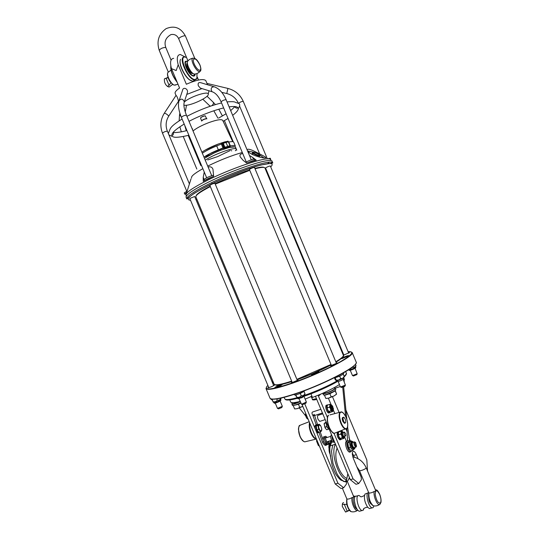 <?xml version="1.0" encoding="UTF-8"?>
<svg xmlns="http://www.w3.org/2000/svg" width="539" height="539" viewBox="0 0 539 539"><rect width="100%" height="100%" fill="white"/><g stroke="black" fill="none" stroke-linecap="round" stroke-linejoin="round"><path stroke-width="0.81" d="M346.853 498.885L346.934 498.973C346.523 504.315 347.911 508.533 351.084 511.639L352.23 511.841M373.204 505.75C371.614 505.131 367.49 499.471 368.784 492.862L368.892 492.929C368.636 498.346 370.071 502.617 373.204 505.75L374.295 505.939M360.497 510.972L359.446 511.248C355.41 510.77 352.196 494.943 356.34 496.163L357.923 495.725M368.696 492.673C364.903 492.073 368.339 507.401 372.139 507.866L373.076 507.671L373.898 505.986M368.73 497.537C368.804 500.819 369.693 503.055 371.384 504.248L371.445 504.255M367.888 492.983L364.923 494.081C363.764 498.009 364.687 502.409 367.706 507.273L369.451 508.58L370.482 508.311M363.94 508.533L363.057 510.339L362.1 510.541C358.704 510.224 355.174 497.093 358.064 495.617L358.967 495.442L360.746 496.749M354.615 502.564L355.659 506.303M368.892 492.929C370.125 493.246 371.883 492.767 374.181 491.487L375.643 491.117L375.515 490.072L366.122 467.636C363.374 461.755 358.94 458.177 352.816 456.904M346.934 498.973C348.079 499.309 349.798 498.844 352.088 497.571L353.584 497.194L353.476 496.102L347.278 481.28M349.272 510.076L345.546 512.043L342.278 506.39L342.339 504.369L346.86 504.423M345.546 512.043L346.267 511.767M343.606 502.577L342.649 503.156L342.339 504.369M171.079 60.119L165.891 47.715C163.863 42.049 165.574 37.663 171.025 34.557C174.636 33.957 177.23 35.433 178.813 38.997C178.086 37.737 185.106 34.765 185.497 36.167L194.788 58.38L192.78 58.158C190.274 58.906 188.697 59.809 188.05 60.873C185.315 61.924 190.402 73.028 194.094 74.065L195.462 73.964M170.998 70.158L168.39 72.105C165.54 73.23 170.499 84.084 174.319 85.108L175.775 85.014M319.607 432.009L318.731 432.554C316.46 432.345 314.574 424.099 316.925 424.692L317.188 425.062M323.676 441.791L322.511 442.155M206.929 118.816L206.855 118.735C204.557 118.971 202.792 119.739 201.573 121.059M225.726 147.982L230.247 146.46L225.726 147.982L225.039 147.598M203.958 157.098C207.488 154.733 212.285 152.315 218.349 149.835L222.984 147.962L221.347 144.054L222.183 143.724L223.82 147.639L221.63 148.575L223.422 147.935L223.766 148.629L225.167 147.908L224.426 148.131L222.183 142.768L221.428 143.347L221.502 143.994M213.949 153.103L204.456 158.291C208.458 155.596 213.949 152.887 220.936 150.179C229.446 147.073 234.263 146.103 235.375 147.255L236.244 149.094M204.524 151.816C208.472 149.451 213.215 147.208 218.753 145.085L219.225 144.91M210.917 154.565L206.006 156.007M205.521 156.27L210.075 154.989M201.903 152.187C205.79 149.458 211.254 146.736 218.288 144.014L225.39 141.683L218.288 144.014L204.894 150.253M223.449 148.104L210.709 153.426M205.265 160.218C213.161 154.491 236.163 146.318 236.264 149.141M236.089 149.909L235.348 150.758M206.693 118.695L206.349 118.607C204.113 119.045 202.543 119.773 201.653 120.803L200.508 118.081C201.283 117.057 202.846 116.309 205.197 115.845L206.7 118.695M205.332 115.851C203.499 115.912 201.916 116.572 200.589 117.832M225.342 147.315L224.965 147.423L225.396 147.45M228.273 141.75L228.01 141.124L223.853 142.343L223.618 143.192M223.409 142.694L223.031 142.801M230.247 146.46L229.944 145.732L227.519 146.419L225.794 146.979L226.097 147.699M223.853 142.343L224.136 143.01M222.984 147.962L223.82 147.639M224.884 147.235L230.254 145.604L228.624 141.71L223.247 143.327M225.794 146.979L224.911 147.288M221.347 144.054L216.712 145.921C210.648 148.4 205.858 150.832 202.334 153.217M205.231 156.485L209.462 155.313M230.052 146.002C233.225 145.308 234.984 145.314 235.327 146.008L233.731 142.181C233.387 141.487 231.736 141.447 228.758 142.04M225.167 147.908L222.924 142.545L222.183 142.768M223.766 148.629L224.426 148.131M270.591 398.759L271.319 399.601L273.017 399.224L272.067 399.48M280.651 399.675L280.913 400.309C279.97 401.333 277.956 402.296 274.863 403.206L274.203 403.172L273.94 402.539L274.594 402.572C277.093 401.885 279.081 400.989 280.563 399.884L280.63 399.648M271.851 399.527L273.024 401.656C274.836 402.161 276.238 401.676 277.235 400.207C278.872 400.524 280.091 399.864 280.9 398.22L280.927 398.685M272.229 399.749L273.024 401.656M276.696 398.921L277.235 400.207M282.321 406.305L277.477 408.4L275.274 403.118M294.206 394.332L294.449 394.898C294.84 395.215 296.423 394.831 299.206 393.76C302.595 392.325 304.387 391.28 304.582 390.627M296.834 393.45L298.781 392.736M343.154 374.248L342.636 374.592M340.473 375.723L339.772 376.424L338.607 376.532M336.08 377.428L335.009 377.718M343.761 378.034L343.869 378.984C341.126 380.675 338.856 381.538 337.05 381.572L336.781 380.918L343.741 378.001M334.436 377.826L335.15 379.53L336.04 380.494L336.073 379.968C338.007 380.467 339.516 379.948 340.601 378.405C342.218 378.762 343.41 378.102 344.165 376.424L344.111 376.943M335.245 377.987L336.073 379.968M343.336 374.45L344.165 376.424M339.772 376.424L340.601 378.405M343.228 379.449L345.391 385.136L340.453 386.995L338.169 381.538M349.056 441.212L348.133 440.686C346.382 441.131 346.281 443.637 347.83 448.212C348.753 450.321 349.717 451.527 350.714 451.817L351.994 450.638M349.319 449.297L348.342 447.579L347.608 443.664M347.318 440.942L346.961 441.05C345.209 441.495 345.101 444.001 346.644 448.569C347.574 450.678 348.538 451.877 349.535 452.167L350.357 451.925M354.15 441.993L352.385 442.559C351.927 444.102 352.338 445.719 353.624 447.424L354.413 447.538M353.894 448.893L353.261 449.149C351.064 447.202 350.276 444.742 350.889 441.771L351.677 441.488M354.076 449.014L352.776 450.402L350.39 447.255L349.42 442.371L350.828 440.666L351.738 441.434M350.828 440.666L349.05 441.212L347.722 442.593L348.598 447.801L350.99 450.941L352.776 450.402M347.635 442.923L349.42 442.371M348.598 447.801L350.39 447.255M301.981 404.445L335.231 483.988L337.933 483.214L343.707 487.761L346.496 483.975L346.328 481.799M343.707 487.761L341.025 488.516L335.231 483.988M344.866 423.182L344.414 423.331L342.804 421.323C341.982 418.904 342.036 417.584 342.966 417.368L343.08 417.334M343.916 417.375L343.532 417.186C342.602 417.402 342.548 418.722 343.377 421.141L344.98 423.149L345.64 422.623M343.579 421.033C342.696 418.136 342.919 416.991 344.246 417.61C345.64 419.537 346.065 421.269 345.512 422.812C344.933 423.169 344.293 422.576 343.579 421.033M333.978 433.255L353.065 478.888L358.752 483.517L361.399 479.75L361.164 477.103L353.368 458.48C351.893 454.101 351.98 451.695 353.638 451.264C354.568 451.534 355.471 452.659 356.333 454.64L358.051 458.736M367.537 471.005L366.83 459.989L345.93 410.058M348.874 441.057L349.899 439.824L348.922 437.486M318.502 395.074L318.475 396.192L327.395 417.516M340.473 439.683L339.86 439.871C337.468 437.756 336.659 435.175 337.434 432.143M329.302 412.813L328.682 413.022C326.486 412.8 324.491 404.6 326.769 405.2L327.085 405.099M355.902 446.103C354.581 443.799 354.494 442.62 355.632 442.573L356.488 446.198L355.902 446.103M355.322 442.371L354.527 441.879C353.517 442.829 353.793 444.5 355.356 446.898L356.138 447.013L356.38 446.447M330.616 456.789C330.73 453.858 328.709 453.932 329.053 447.094L330.158 445.888L332.004 441.448M335.507 444.251L335.366 444.284C330.191 453.926 339.213 478.767 346.604 479.798L346.584 481.657L344.933 481.691L346.604 479.798L347.83 473.707M345.62 481.846L341.106 480.195C339.981 479.946 335.736 474.515 335.467 473.444C334.362 471.12 334.126 471.153 332.112 465.11L330.818 458.399C329.78 453.023 329.558 448.852 330.158 445.888L332.758 445.086L331.519 451.318L332.974 463.432L336.821 473.444C339.179 477.877 341.881 480.633 344.933 481.691L343.437 481.401M310.936 393.807L312.458 397.452C323.589 393.207 332.583 388.909 339.435 384.556M343.862 380.972L344.414 379.429L343.774 377.9M289.753 399.911L290.602 401.939C291.175 403.044 294.361 402.869 300.156 401.42L292.603 404.014L291.559 402.613L292.926 402.66M311.94 396.199L305.162 399.136M305.674 415.906L299.32 407.976M318.556 432.507L317.794 432.851L316.38 431.665L337.933 483.214M311.05 396.461L312.863 399.925M304.804 403.981L315.086 428.572C314.668 426.234 314.971 425.042 315.995 424.995L316.278 424.9M328.857 447.801C328.75 444.79 329.383 443.186 330.757 443.004M312.97 415.63C311.838 413.837 311.69 412.631 312.505 412.025L320.873 409.263M320.254 421.228L319.762 421.39L318.044 419.322C317.215 416.869 317.303 415.515 318.313 415.273L322.78 413.811M347.527 440.781L347.103 431.658L346.031 429.098M347.615 427.131L349.461 439.44L349.899 439.824M346.873 419.611L343.653 386.935M342.723 387.298L345.593 416.418M346.806 428.66L347.103 431.658M315.456 396.306L350.323 479.676L353.065 478.888M354.453 457.274L352.324 453.063M358.752 483.517L356.023 484.285L350.323 479.676M349.016 478.807L349.858 478.565M318.872 371.573C318.077 371.095 309.662 374.922 311.865 374.76L318.872 371.573M341.288 374.093L342.629 373.305M331.216 364.923L330.528 365.799L337.38 362.963L336.269 362.835M346.22 356.185C342.75 357.546 341.281 358.374 341.807 358.671L348.544 355.902C348.955 355.423 348.174 355.518 346.22 356.185M343.619 354.487L343.141 354.77M343.336 355.241L349.515 352.594L348.45 352.499M272.741 383.37L273.65 383.027M273.3 382.198L272.431 382.616M268.584 387.103L267.896 387.939L271.535 386.739L274.513 385.122L273.441 385.035M280.671 385.621L281.951 384.812C283.649 383.175 272.842 387.757 275.193 387.682L280.671 385.621M292.03 381.983L291.343 382.872L298.107 380.062L297.097 379.847M327.894 404.944L327.705 404.89C325.428 404.29 327.429 412.49 329.625 412.712L330.434 412.227M333.122 410.664L332.704 411.526L330.542 412.234L328.945 411.836L327.395 409.236L327.139 405.961M325.59 437.978L325.859 437.553C325.111 437.877 325.617 439.635 327.375 442.829L329.214 443.206L329.093 443.88M325.718 437.897L330.784 436.354M333.486 441.515L333.486 441.225C332.583 440.141 332.145 438.476 332.152 436.233M345.492 433.45L344.421 432.083C343.633 433.181 343.943 434.501 345.351 436.038C345.971 435.903 346.018 435.034 345.492 433.45M319 445.16L318.279 445.389L316.615 441.252L316.622 439.467M316.615 441.252L317.282 441.043M319.411 446.204L318.279 445.389M344.118 432.177L342.979 432.534C342.184 433.632 342.494 434.953 343.909 436.489L344.212 436.395M339.199 431.752L338.674 431.678M338.539 431.726C336.882 432.339 338.923 439.406 340.81 439.575L341.632 439.056M344.313 437.601L343.943 438.389L341.766 439.063L340.19 438.733L338.66 436.159L338.411 432.716M315.086 428.572L316.38 431.665M328.615 427.764L327.314 424.651M329.248 429.287L329.073 429.273C327.032 427.831 326.102 425.466 326.277 422.172M317.633 424.745L314.217 414.37L312.943 415.502L313.098 415.892M306.691 418.163L305.431 414.275M308.241 419.409L306.812 418.331L306.105 417.011L307.095 416.681M305.667 413.265L305.525 415.252L306.105 417.011M332.206 407.962C331.721 406.359 331.856 405.739 332.61 406.096L333.311 408.953L332.206 407.962M332.327 405.921L331.842 405.638C331.222 405.779 331.182 406.635 331.714 408.205L332.806 409.552L333.297 409M331.613 405.672C330.959 406.932 331.317 408.239 332.684 409.593L332.913 409.559M339.146 437.331L340.042 438.402L342.198 437.729L341.686 435.371L340.668 434.131L341.207 432.77L340.891 431.22L342.406 431.517M338.229 433.848L338.559 434.791L340.668 434.131M338.559 434.791L338.66 436.159M343.943 438.389L342.198 437.729M344.434 437.075L343.936 438.348M338.29 433.093L338.809 431.874L340.891 431.22M342.817 431.867L342.346 431.476M342.076 431.368L341.241 432.318M341.207 432.77L341.686 435.371M342.063 436.273L343.215 437.83M343.761 438.039L344.138 437.877M343.895 437.405L342.022 435.653C341.261 433.457 341.295 432.204 342.117 431.887M327.887 410.408L328.777 411.473L330.919 410.772L330.4 408.4L329.39 407.174L329.942 405.847L329.652 404.365L331.148 404.681M326.984 406.965L327.294 407.861L329.39 407.174M327.294 407.861L327.395 409.236M332.704 411.526L330.919 410.772M328.777 411.473L328.945 411.836M333.217 410.172L332.718 411.506M327.058 406.238L327.591 405.045L329.652 404.365M331.552 405.025L331.128 404.674M330.852 404.546L329.983 405.409M329.942 405.847L330.4 408.4M330.778 409.303L331.943 410.893M332.509 411.142L332.934 410.967M332.691 410.502L332.293 410.603L330.744 408.697C330.003 406.574 330.036 405.355 330.845 405.052M318.104 431.362L317.1 430.061M316.831 429.468L316.353 426.821M321.837 429.691L321.46 430.978L321.722 428.478L320.718 425.797L318.866 424.772L318.596 427.265L319.897 430.378L321.46 430.978L320.59 431.699L318.677 429.226L317.99 425.48L319.223 424.233L320.51 425.487M320.59 431.699L318.805 432.265L316.892 429.799L316.211 426.053L317.99 425.48M316.892 429.799L318.677 429.226M316.211 426.053L317.444 424.806L319.223 424.233M326.176 422.691L326.654 426.672L324.855 427.252L325.549 428.579L324.128 424.206M326.196 421.983L324.155 423.499L324.855 427.252M328.561 429.165L326.762 429.738L325.549 428.579M326.654 426.672L327.416 427.67M325.954 422.92L324.155 423.499M275.018 384.752C276.581 385.702 282.193 384.637 291.848 381.551C281.567 384.523 276.305 385.708 276.042 385.082L274.142 384.213C275.065 385.621 280.907 384.597 291.673 381.14M331.182 364.849L312.883 373.54L297.056 379.759C309.568 375.232 320.941 370.259 331.189 364.856M335.986 362.154C340.554 359.385 342.932 357.424 343.121 356.259M264.049 167.454C263.093 166.773 260.034 167.09 254.866 168.397M249.584 169.913C238.568 173.41 227.074 178.005 215.088 183.711M210.163 186.171C201.209 190.86 196.519 194.101 196.095 195.879M184.298 102.066C189.391 96.993 208.014 90.768 208.249 94.008C209.772 96.953 190.638 106.042 184.628 105.267L183.907 105.159M201.957 88.598L186.763 94.413M179.379 99.728L178.705 101.884M207.522 84.738L205.777 80.567C203.405 78.492 196.93 79.718 186.346 84.246L178.2 64.761L176.192 70.542L171.463 68.621L179.575 88.025C176.219 90.357 174.737 92.142 175.148 93.382L176.004 95.43M173.673 58.347C170.526 58.697 169.792 62.126 171.463 68.621M178.2 64.761C176.502 58.252 177.203 54.837 180.309 54.506L185.524 57.161M197.301 77.097L198.527 80.028M191.352 80.87L189.613 79.913C184.634 76.599 178.988 65.158 180.161 60.725M164.395 113.102L176.044 95.369C176.994 96.238 177.809 98.192 178.503 101.231L178.665 101.79M201.424 88.436L200.353 88.1L198.345 85.829C197.692 83.228 198.493 82.184 200.751 82.696L213.417 86.523M179.265 100.072L182.539 90.37C183.139 86.368 188.36 88.915 187.417 92.412L187.026 93.624M302.453 404.641L305.903 403.185M304.084 396.569L306.381 402.054L301.557 404.27L299.017 398.705M297.387 380.541L214.906 183.287C213.04 183.57 211.355 184.271 209.839 185.396L292.313 382.677M168.276 133.355L168.64 134.218M204.537 180.7L204.079 179.622C205.467 178.126 208.64 176.637 213.592 175.148M211.928 177.055C208.337 178.369 205.938 179.554 204.726 180.605L213.612 176.26L212.986 169.367C212.231 167.184 210.608 166.403 208.115 167.036M341.591 387.447L345.034 386.025M336.552 363.515L254.442 167.386C252.589 167.676 250.918 168.384 249.416 169.509L331.498 365.604M245.636 162.266C250.089 160.063 253 159.066 254.374 159.274L254.886 160.501C254.071 160.265 251.854 160.932 248.223 162.508L256.22 160.137L252.717 157.496L253.438 159.214M353.517 375.966L356.811 374.618M355.08 368.326L357.168 373.743L352.486 375.575L350.249 370.306M348.713 353.119L270.329 165.985C268.806 166.201 267.209 166.861 265.545 167.966L343.882 355.107M267.007 158.897L270.261 158.237L270.767 159.436L270.275 159.349M281.877 407.41L282.227 406.527M278.569 408.825L281.816 407.565M194.66 196.499L189.782 198.48L268.846 387.736M191.015 178.82L186.737 192.436L184.756 194.148L184.25 192.935L187.208 190.974M184.756 194.148L186.117 194.094M292.34 404.001L295.844 403.374L300.21 401.562M292.023 403.724L292.367 405.355C292.63 405.699 293.903 405.503 296.187 404.749L300.755 402.869M291.855 404.135C292.118 404.472 293.391 404.27 295.675 403.522L300.243 401.636M295.129 405.085L300.796 402.956M302.803 406.406L297.373 408.636L294.954 408.933M293.384 405.483L298.451 404.311L300.85 403.084M298.451 404.311L299.745 407.417L302.797 406.406M293.324 405.833L294.617 408.926L297.373 408.636L299.745 407.417M187.457 61.392L186.467 61.136L185.025 62.935M192.032 75.575L193.151 75.905L194.309 75.224L194.586 74.288M194.613 74.187L194.397 74.793C191.749 79.698 181.293 60.274 187.161 61.325L187.559 61.426M187.174 63.204L186.858 63.568C186.467 66.721 187.916 69.915 191.197 73.136L192.942 73.587M192.194 73.129L191.561 73.371M185.78 61.318L185.052 62.383M192.504 75.837L193.777 75.77M194.35 75.042L194.464 74.651M176.96 81.766C172.615 75.905 170.573 70.636 170.836 65.953M170.796 66.203C170.486 71.007 172.608 76.356 177.163 82.258M194.619 80.25L192.834 81.248L189.944 80.041C184.331 76.336 178.247 62.948 180.558 59.344M185.962 57.329L184.527 56.979C177.547 56.251 187.862 79.691 194.66 80.021L196.789 78.997L197.207 77.663M197.018 73.526L196.876 78.573L194.801 79.563C187.067 78.903 177.264 52.579 186.595 57.592M187.862 61.008L185.335 61.338C183.765 63.743 187.889 72.846 191.682 75.339L193.353 76.114C194.431 76.235 195.017 75.581 195.125 74.139M327.86 390.903L333.951 387.797M334.571 387.453L334.685 388.882C333.203 390.101 330.663 391.361 327.058 392.655L323.676 393.457L323.05 393.126L322.895 393.571C323.184 393.935 324.559 393.719 327.025 392.904C332.017 391.044 334.78 389.542 335.312 388.403L334.894 388.228M323.387 393.443L327.18 392.763C330.683 391.503 333.156 390.283 334.598 389.091L334.874 388.666M322.895 393.571L323.413 394.811C323.703 395.181 325.084 394.966 327.55 394.157C332.543 392.298 335.305 390.795 335.837 389.643L335.312 388.403M326.304 394.548L333.614 391.509M336.545 394.204L334.025 395.97L328.702 398.132L326.041 398.456M335.238 390.465L336.579 394.049L335.083 390.58M324.498 394.959L324.512 395.303L329.875 393.706L335.137 390.991M329.875 393.706L331.195 396.866L334.025 395.97L336.457 394.137M324.512 395.303L325.825 398.449L328.702 398.132L331.195 396.866M344.259 381.915L344.118 380.635M344.367 386.591L343.66 387.036M334.079 377.859C336.902 377.347 339.893 376.168 343.053 374.315L343.727 373.561L343.444 372.887M296.726 394.636L295.924 395.175L296.753 397.169C298.667 397.688 300.149 397.176 301.207 395.646C302.884 395.983 304.131 395.296 304.939 393.585L304.906 394.097M301.119 392.924L300.378 393.652L301.207 395.646M300.378 393.652L299.239 393.746M295.379 394.966L296.753 397.169M304.623 395.134L304.899 395.794L301.928 397.667L297.899 398.745L297.622 398.085L301.651 397.007L304.602 395.1M303.942 391.368L304.939 393.585M304.111 391.597L303.349 391.759M355.504 364.223L355.888 365.988M352.54 367.019L352.647 367.275C354.177 367.632 355.295 367.012 356.003 365.422M355.599 366.992L355.861 367.618C355.06 368.528 353.119 369.437 350.047 370.354L349.184 370.354L348.922 369.727L349.784 369.727C352.277 369.02 354.184 368.177 355.518 367.187L355.585 366.965M349.872 368.939L352.647 367.275M167.986 77.394L164.395 78.862L168.08 77.67M170.937 82.656L169.064 85.283L167.568 86.456C165.203 84.663 164.146 82.13 164.395 78.862M167.568 86.456L169.098 87.075L169.677 86.698M171.166 85.539L171.874 84.967M194.788 58.38L194.781 58.407C196.021 59.236 197.22 59.512 199.982 65.037C201.209 68.736 201.202 70.879 199.962 71.465L200.643 70.643M204.726 180.605L203.25 181.367L203.216 177.304L204.247 172.015M248.223 162.508L246.633 163.034L243.129 160.352L240.306 156.997C239.404 155.124 240.205 153.965 242.725 153.521M249.463 155.481L252.717 157.496M248.971 170.56L248.681 170.196M247.051 149.727L247.947 149.215C249.213 149.175 251.14 149.754 253.721 150.947C260.553 154.491 268.449 157.92 265.134 157.954C262.095 158.277 250.534 154.942 247.825 151.183L247.475 150.738M253.64 152.234L247.63 150.954M264.002 157.914L259.387 154.787M354.999 496.79C351.266 494.842 353.564 508.392 357.141 509.234M380.534 502.799C381.329 500.879 381.039 498.09 379.658 494.431C376.889 489.446 375.413 489.506 375.225 494.62C376.579 501.034 378.351 503.763 380.534 502.799M374.181 491.487C373.15 495.637 377.051 505.299 379.463 504.571L380.911 502.611C381.336 500.455 380.925 497.679 379.692 494.283C378.135 491.204 376.997 489.756 376.276 489.938L375.38 489.749M373.237 505.771C375.501 506.249 377.576 505.845 379.463 504.571L380.325 503.898M355.221 496.513L353.362 495.826M352.088 497.571C350.902 501.735 354.797 511.336 357.33 510.487L357.889 510.204M368.77 492.848L359.385 470.426C359.688 471.625 366.769 468.694 366.122 467.636M344.239 504.154L347.224 511.295M314.298 415.448L313.051 415.926L316.265 424.907M193.029 130.964C196.459 128.127 201.802 125.311 209.071 122.521C216.995 119.725 221.542 119.004 222.708 120.352L232.552 141.265M227.674 146.305L226.036 142.404M229.944 145.638L228.314 141.737M218.349 149.835L216.712 145.921M353.523 442.189L352.23 441.32L351.63 441.542C351.017 444.513 351.812 446.972 354.008 448.926L354.547 448.771M355.086 447.33C354.736 451.608 350.438 443.725 352.055 441.758L353.476 442.202M316.265 438.618C312.95 438.47 308.618 428.114 309.871 423.324M298.849 426.854C298.006 432.345 299.502 437.102 303.349 441.124M309.561 422.583C308.84 425.359 309.285 428.815 310.902 432.958C312.445 436.469 314.109 438.49 315.894 439.015L316.454 439.056M306.233 441.481L304.764 441.852C303.073 441.374 301.51 439.507 300.082 436.267C297.831 429.495 298.141 425.709 301.005 424.9L309.204 421.72M327.442 417.624C326.445 421.956 329.942 431.308 333.122 432.79M346.132 417.664C348.962 424.233 347.79 431.085 344.286 427.878C340.783 424.914 338.189 414.545 340.399 412.476C342.103 411.365 344.017 413.096 346.132 417.664M335.763 432.77L334.328 433.309C332.55 432.878 330.845 430.816 329.214 427.124C327.16 421.579 326.91 417.644 328.453 415.326M328.561 415.225L328.271 415.488C328.332 414.599 325.549 418.938 329.322 427.892C331.66 431.995 333.331 433.801 334.328 433.309L347.156 428.236C348.43 426.531 347.291 420.043 346.57 418.715C344.738 414.37 342.999 412.086 341.355 411.857L339.981 412.254C338.607 414.41 338.883 418.082 340.816 423.277C342.346 426.74 343.916 428.68 345.539 429.098L346.766 428.694M328.399 398.22L331.087 404.654M333.324 409.99L334.834 413.595M341.888 430.472L342.305 431.463M344.562 436.853L346.355 441.138M318.475 396.192L320.712 394.144M337.118 448.098C332.563 459.154 341.187 476.86 346.9 478.349M332.758 445.086L335.44 444.096M339.071 412.47L332.475 396.717M356.333 454.64L353.678 455.435M335.123 388.262L340.257 386.524M316.474 398.739L312.31 399.487M313.179 399.763C313.415 400.127 314.601 399.992 316.737 399.365L312.492 399.77M304.811 396.01C313.206 393.254 327.638 387.191 337.171 381.652C327.833 386.948 317.094 391.718 304.973 395.963L303.976 396.3M299.61 397.681C295.022 399.035 291.498 399.803 289.039 399.978M354.494 365.334C348.78 371.438 320.105 385.56 297.211 393.322C286.02 397.122 278.111 399.089 273.482 399.217M296.982 397.721C289.544 399.743 285.475 400.113 284.774 398.82L284.147 397.331M345.661 371.593L346.287 373.089C346.557 373.763 345.829 374.821 344.098 376.269M336.841 381.06C327.416 386.328 316.696 391.071 304.69 395.296M349.838 351.61L352.169 352.519C355.275 355.504 321.237 373.298 292.812 383.088C276.392 388.693 267.452 390.519 265.996 388.565L266.987 386.268M272.235 382.158L273.064 381.625M342.265 352.674L342.811 352.553M348.1 351.664C354.824 351.32 352.324 354.628 340.594 361.575C328.911 368.252 309.036 377.084 292.798 382.771C270.935 390.047 262.621 390.923 267.87 385.398M352.169 352.519L356.178 362.087C359.439 365.442 325.522 383.539 297.016 393.153C280.549 398.651 271.541 400.309 269.992 398.139L265.996 388.565M343.458 432.379L342.487 431.8C341.598 432.022 341.544 433.268 342.319 435.559L343.808 437.405L344.226 437.284M344.637 436.26C344.266 437.439 343.619 437.136 342.71 435.35C341.928 432.689 342.164 431.699 343.404 432.399M332.603 406.096L331.222 404.964C330.34 405.16 330.279 406.379 331.04 408.602L332.59 410.509L333.014 410.374M333.425 408.737C333.257 410.603 332.597 410.489 331.438 408.4C330.65 405.389 331.013 404.6 332.523 406.022M255.028 168.781C261.105 167.211 264.406 166.949 264.918 167.979L343.35 355.268C343.727 356.367 341.221 358.529 335.824 361.77M331.02 364.458L296.888 379.355M249.752 170.311L215.256 184.122M210.338 186.575C200.34 191.803 195.516 195.233 195.866 196.87L274.142 384.213M206.659 177.776L181.4 117.367C178.658 110.657 177.836 105.206 178.941 101.015C180.969 98.26 182.761 98.556 184.318 101.905L184.075 102.72M181.4 117.367C182.795 115.952 184.479 115.258 186.474 115.279C184.082 109.235 183.368 104.782 184.318 101.905L187.417 92.412M212.743 91.96L211.968 91.697C210.439 88.578 211.207 86.934 214.259 86.779C219.218 88.632 223.173 92.957 226.131 99.755C224.163 99.762 222.486 100.476 221.111 101.891C218.544 96.185 215.492 92.789 211.968 91.697L200.353 88.1M238.427 103.299C236.075 98.253 232.194 95.005 226.784 93.543L227.916 88.43C235.119 90.35 240.246 94.689 243.298 101.447C241.775 101.379 240.185 102.019 238.528 103.367M211.753 105.738C213.451 104.35 213.868 103.111 213.013 102.019L207.05 96.232M209.583 105.705L210.56 106.136M179.871 113.156L179.581 114.76L181.091 116.599M186.743 191.197L162.515 133.214C159.82 126.214 160.413 119.557 164.307 113.237C165.655 113.352 167.144 114.302 168.761 116.08L168.673 116.215M178.503 101.231L168.761 116.094C165.803 120.864 165.345 125.91 167.393 131.233L167.4 131.267M162.515 133.214C163.869 131.893 165.493 131.233 167.393 131.233L168.283 133.349M199.45 70.245C201.013 70.178 201.148 68.413 199.854 64.97C196.782 59.25 194.592 57.585 193.285 59.991C192.935 63.09 197.079 69.969 199.45 70.245M166.106 78.216L169.064 85.283M165.891 47.715L165.426 47.419C162.232 47.715 160.177 48.726 159.268 50.457L168.336 72.138M192.78 58.158C189.607 59.526 196.957 73.115 199.962 71.465C198.386 73.163 196.445 74.032 194.141 74.079M190.516 200.238C184.244 199.686 190.84 194.471 210.304 184.594C225.174 177.318 244.571 169.664 257.312 166.012C270.315 162.488 274.782 162.778 270.706 166.888M266.407 170.122L265.943 170.425M196.883 199.309L195.927 199.518M272.768 162.967C272.808 158.655 236.318 170.358 209.455 183.698C193.973 191.439 186.413 196.519 186.784 198.931L194.027 193.494C201.923 188.744 212.305 183.516 225.167 177.789C238.292 172.372 250.15 168.121 260.741 165.042L272.768 162.967L272.087 161.343C272.101 156.97 235.59 168.619 208.741 181.993C193.265 189.755 185.719 194.862 186.103 197.314L186.784 198.931M203.216 177.304L204.113 179.447M248.297 170.317L248.466 170.722M203.115 190.065L203.277 190.449M242.294 152.49C231.339 155.616 219.818 160.157 207.724 166.113M202.853 168.673C194.438 173.403 190.705 176.516 191.641 178.018M254.058 151.115L253.721 150.947M253.438 152.234C255.041 152.086 261.125 155.293 259.272 155.313C257.682 155.481 251.531 152.234 253.438 152.234M259.34 156.815L259.724 155.939C260.775 155.549 259.38 154.484 255.553 152.746C253.411 152.146 252.42 152.072 252.575 152.517C251.376 152.914 257.878 156.182 259.488 155.987L259.825 155.764M253.256 154.902L252.111 153.608L252.488 152.732M252.09 153.972L252.582 154.578M271.952 162.36L271.029 163.587M270.632 160.076C272.525 154.781 235.624 166.228 208.243 179.905C192.133 188.037 184.789 193.198 186.224 195.387L186.103 197.314M262.163 167.393L262.628 167.103M267.627 163.667L269.284 162.205M196.85 194.619L197.382 194.491M351.084 511.639C350.438 511.545 349.494 510.473 348.261 508.425C347.547 506.532 346.065 504.726 346.84 498.912L342.339 488.152M367.706 507.273L367.739 507.334C368.117 506.815 362.558 508.034 363.441 509.813L363.475 509.86M360.706 496.668C361.022 497.079 362.275 496.662 364.465 495.415M372.139 507.866L369.451 508.58M362.1 510.541L359.446 511.248M351.125 511.659C353.368 512.158 355.437 511.767 357.33 510.487L357.856 510.17M359.385 470.426L356.852 466.808M349.515 510.386L345.6 512.05M194.094 74.065C193.258 74.086 191.884 72.913 189.957 70.528C188.663 69.524 186.406 62.726 187.451 61.709M174.319 85.108C173.464 85.122 172.062 83.949 170.129 81.598C168.801 80.473 166.719 74.18 167.723 73.014M323.178 440.222L320.173 431.833M327.173 441.69C326.728 446.454 325.158 446.622 322.463 442.196L319.007 432.554M207.717 159.935L217.534 156.647L230.301 150.489M234.883 146.871L229.331 147.47L221.064 150.132M233.34 141.824L232.713 141.663M223.456 148.11L210.655 153.453M280.563 399.884L280.974 398.537M274.149 402.62L273.125 402.087M282.335 406.325L280.132 401.043M343.666 378.257L344.178 376.599M337.01 381.006L336.04 380.494M350.714 451.817L349.535 452.167M353.261 449.149L354.008 448.926C354.366 449.297 354.743 448.765 355.134 447.316M299.65 425.372C299.172 425.446 298.761 426.699 298.411 429.132L299.873 436.213L300.964 438.416C302.15 440.417 303.417 441.562 304.764 441.852L316.44 439.029M344.98 423.149L344.414 423.331M340.021 412.214L329.969 414.895M356.488 446.198L356.138 447.013M355.76 447.127L354.029 447.653M329.316 446.467L331.667 440.828M344.933 481.691L346.584 481.657C347.082 482.115 348.032 480.748 349.434 477.547M325.206 419.625L319.762 421.39M353.638 451.264L352.877 451.493M346.287 373.089C346.9 373.635 346.153 374.935 344.057 376.99M297.683 398.227C284.76 401.515 285.731 399.473 284.774 398.82M356.178 362.087C357.849 365.341 339.294 376.357 315.659 386.261C292.01 396.131 271.137 401.609 269.992 398.139M329.625 412.712L328.682 413.022M329.181 441.07L328.13 442.93M331 440.504L329.262 443.604M325.852 437.877C324.215 436.603 322.982 435.229 323.225 440.424C325.974 446.885 327.005 444.85 328.163 443.745M328.433 442.398L328.392 441.313M327.085 437.513C325.583 435.559 324.633 435.936 324.235 438.638C326.284 446.44 328.547 444.493 329.255 443.637M323.723 441.744C325.01 444.392 325.718 444.85 325.846 443.112M325.866 442.917L325.873 442.095M324.498 438.281L324.64 437.938C323.872 437.52 324.303 439.211 325.947 443.004C326.432 444.399 326.809 443.968 327.092 441.717M334.631 442.148L332.597 442.196C330.602 438.746 330.232 436.233 331.498 434.656M334.685 442.29C334.012 442.822 331.862 439.534 332.024 435.916M331.451 440.363L326.627 441.865M345.351 436.038L343.909 436.489M340.81 439.575L339.86 439.871M318.731 432.554L317.794 432.851M333.311 408.953L333.115 409.458M314.352 415.603L322.423 412.962M343.505 437.5L344.69 436.246M332.293 410.603L332.59 410.509C333.095 410.792 333.385 410.172 333.452 408.636M343.35 355.268C344.67 355.753 342.211 358.044 335.979 362.141M208.249 94.008L208.964 90.768M305.829 403.361L306.26 402.283M302.622 404.715L301.557 404.27M234.681 106.533L234.741 106.695C235.954 108.204 237.025 108.575 237.942 107.8C237.052 106.466 234.101 106.156 229.109 106.87M232.646 115.319C236.008 112.779 237.874 110.704 238.245 109.08C238.326 108.096 241.229 104.465 238.588 103.407L235.772 102.471C234.849 101.986 234.101 101.305 227.027 101.898M221.556 102.942C210.311 105.705 198.763 110.172 186.912 116.33M182.101 119.038C170.297 126.267 170.425 128.666 169.738 129.933L168.35 133.551M168.956 134.966L172.999 136.717C174.744 137.822 180.033 137.33 188.872 135.242M223.159 121.322L228.044 118.459M184.197 124.044C172.365 131.368 171.658 133.995 171.954 135.404C173.154 135.276 173.646 134.258 173.417 132.345L173.342 132.19M173.134 132.446C176.213 132.776 180.808 132.156 186.925 130.579M192.234 129.057L192.679 128.922M218.773 118.007L226.09 113.79M230.679 110.616L235.011 106.56M223.645 107.941C212.514 110.535 197.267 116.842 189.014 121.356M211.726 175.674L186.474 115.279M344.967 386.194L345.391 385.136M341.76 387.521L340.695 387.069M251.275 159.813L226.131 99.755M246.249 161.943L221.111 101.891M356.751 374.767L357.168 373.743M353.665 376.027L352.641 375.595M227.903 88.423L206.969 83.41M226.784 93.543L221.765 92.344M267.317 158.789L243.298 101.447M259.63 153.925L239.666 106.264M213.262 102.262L215.418 104.586M218.8 109.222L222.445 115.986M202.832 99.237L210.163 106.271M213.815 110.778L217.931 118.142M236.769 150.179L235.402 146.898M233.077 141.346L224.406 120.628M231.676 150.96L231.453 150.435M184.709 125.277L186.278 130.748M179.514 115.13L179.143 120.877M179.871 126.766L181.32 131.846M185.248 111.977L186.507 105.206M200.825 165.567L188.219 135.41M196.836 169.071L183.24 136.535M278.724 408.885L277.693 408.461M273.704 385.668L194.66 196.479M189.445 184.001L168.619 134.157M194.397 74.793L194.309 75.224M186.649 64.727L186.858 63.568M194.977 80.048L192.834 81.248M196.876 78.573L196.789 78.997M185.241 61.877L185.335 61.338M304.522 395.363L304.986 393.854M297.858 398.18L296.814 397.634M355.518 367.187L356.009 365.59M172.702 84.333L169.098 87.075M191.722 73.392L192.255 73.095M187.067 66.903L187.848 66.465M185.497 36.167C180.949 27.718 174.474 25.218 166.073 28.661C158.634 34.031 156.364 41.294 159.268 50.457M178.813 38.997L187.983 60.914M178.005 84.259L174.38 85.128M237.766 174.009L237.942 174.42M211.551 182.681L212.002 183.772M252.003 153.763L252.548 154.565"/></g></svg>
